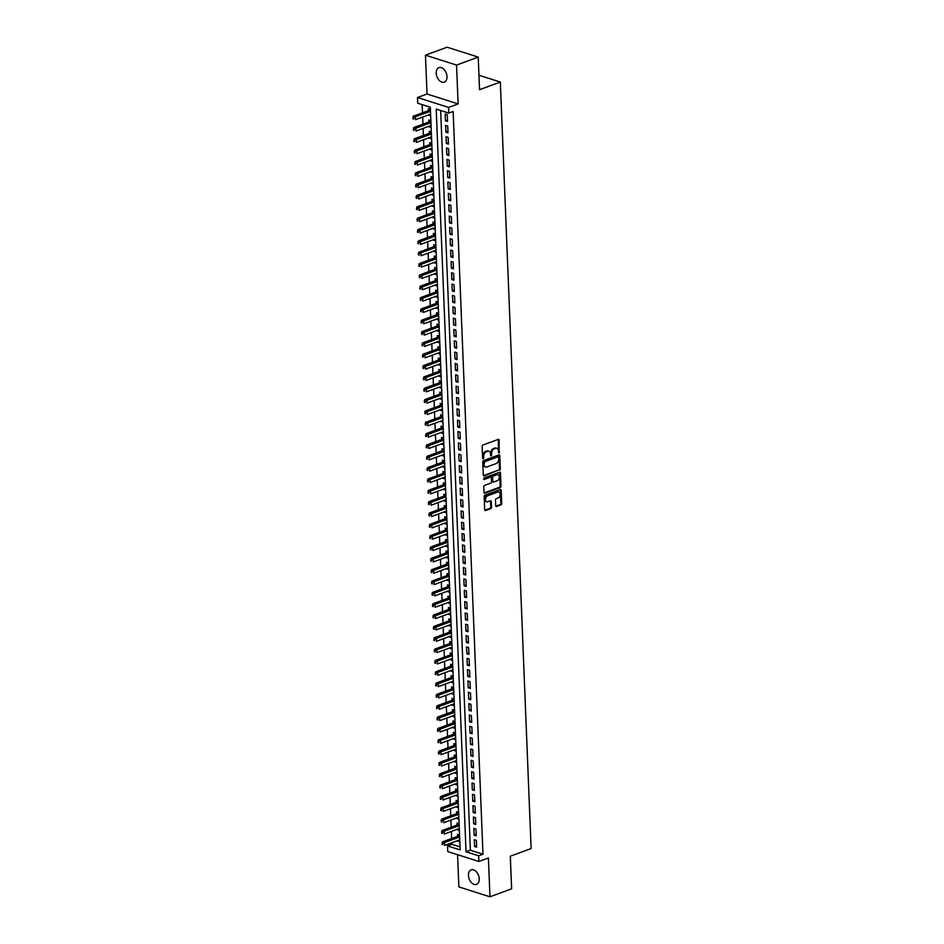 <?xml version="1.0" encoding="UTF-8"?>
<svg xmlns="http://www.w3.org/2000/svg" width="944" height="944" viewBox="0 0 944 944"><rect width="100%" height="100%" fill="white"/><g stroke="black" fill="none" stroke-linecap="round" stroke-linejoin="round"><path stroke-width="1.42" d="M499.069 453.026L499.164 440.199A1.18 0.814 107.7 0 0 498.267 439.397L482.95 445.037A1.18 0.814 107.7 0 0 482.148 446.465L482.62 458.288L483.245 458.855L483.753 456.318A3.8 2.596 107.7 0 1 486.337 451.763L487.611 451.291A3.8 2.596 107.7 0 1 488.898 451.232A3.8 2.596 107.7 0 1 490.479 453.852L491.163 455.94L491.659 453.403A3.8 2.596 107.7 0 1 494.243 448.848L495.517 448.376A3.8 2.596 107.7 0 1 496.815 448.317A3.8 2.596 107.7 0 1 498.385 450.937L499.069 453.026M498.456 452.613L498.326 439.928A1.18 0.814 107.7 0 0 498.184 439.432M482.644 458.43L482.915 456.058L483.753 456.318M490.55 455.527L490.821 453.144L491.659 453.403M479.198 878.817A7.729 4.98 -110.2 0 0 471.15 869.849A7.729 4.98 -110.2 0 0 468.448 875.395A7.729 4.98 -110.2 0 0 476.496 884.363A7.729 4.98 -110.2 0 0 479.198 878.817M446.984 76.582A7.729 4.98 -110.2 0 0 438.925 67.614A7.729 4.98 -110.2 0 0 436.222 73.16A7.729 4.98 -110.2 0 0 444.27 82.128A7.729 4.98 -110.2 0 0 446.984 76.582M495.706 505.677A1.18 0.814 107.7 0 0 496.603 506.48L500.898 504.898A1.18 0.814 107.7 0 0 501.701 503.471L501.17 490.337A1.18 0.814 107.7 0 0 500.285 489.535L484.968 495.175A1.18 0.814 107.7 0 0 484.166 496.603L484.685 509.736A1.18 0.814 107.7 0 0 485.582 510.539L490.774 508.627A1.18 0.814 107.7 0 0 491.576 507.199L491.352 501.583A1.18 0.814 107.7 0 0 490.455 500.78L487.883 501.724A3.174 2.171 107.7 0 1 486.809 501.771A3.174 2.171 107.7 0 1 485.535 498.845A3.174 2.171 107.7 0 1 487.647 495.777L497.724 492.06A3.174 2.171 107.7 0 1 498.81 492.013A3.174 2.171 107.7 0 1 500.084 494.951A3.174 2.171 107.7 0 1 497.96 498.019L496.284 498.633A1.18 0.814 107.7 0 0 495.482 500.06L495.706 505.677M478.643 855.807L478.868 861.471L447.775 851.571L447.55 845.907L460.153 849.919L430.322 107.215L417.72 103.203L417.484 97.527L448.589 107.427L448.813 113.103L436.211 109.091L466.041 851.795L478.643 855.807L482.974 854.214L453.144 111.51L448.813 113.103M478.219 57.1L456.554 65.089L425.461 55.177L447.126 47.2L478.219 57.1L479.528 89.704L500.332 82.045L531.118 848.562L510.315 856.22L511.624 888.823L489.96 896.8L488.402 857.966L478.868 861.471M425.461 55.177L427.018 94.011L458.111 103.923L456.554 65.089M458.111 103.923L448.589 107.427M499.506 470.289A1.18 0.814 107.7 0 0 500.308 468.861L499.789 455.728A1.18 0.814 107.7 0 0 498.892 454.925L483.576 460.566A1.18 0.814 107.7 0 0 482.773 461.994L483.304 475.127A1.18 0.814 107.7 0 0 484.201 475.929L498.668 470.018A1.18 0.814 107.7 0 0 499.47 468.59L498.939 455.456A1.18 0.814 107.7 0 0 498.81 454.949M500.473 473.038L501.004 486.172A1.18 0.814 107.7 0 1 500.202 487.588L484.886 493.228A1.18 0.814 107.7 0 1 484.001 492.438L483.765 486.809A1.18 0.814 107.7 0 1 484.579 485.381L490.786 483.104A1.18 0.814 107.7 0 0 491.588 481.676L491.446 477.947A1.18 0.814 107.7 0 0 490.55 477.145L484.083 479.528L484.024 477.971L499.588 472.236A1.18 0.814 107.7 0 1 500.473 473.038L499.636 472.767L500.167 485.9L501.004 486.172M457.569 854.698L458.867 886.9L489.96 896.8M457.746 840.585L459.775 840.408M442.04 843.346L442.925 844.75L442.04 843.346L442.5 841.883L458.265 836.065A1.204 0.826 -72.3 0 0 458.583 835.865L459.539 834.992L457.498 834.343L457.569 836.325M457.285 829.245L459.315 829.068M441.58 832.006L442.465 833.41L441.58 832.006L442.04 830.543L457.816 824.726A1.204 0.826 -72.3 0 0 458.135 824.525L459.091 823.652L457.038 823.003L457.12 824.985M456.837 817.905L458.855 817.728M458.642 812.324L456.589 811.663L456.66 813.645M456.377 806.565L458.406 806.388M440.671 809.327L441.556 810.731L440.671 809.327L441.131 807.863L456.896 802.058A1.204 0.826 -72.3 0 0 457.226 801.845L458.182 800.972L456.129 800.323L456.212 802.306M455.928 795.226L457.946 795.049M440.211 797.987L441.096 799.391L440.211 797.987L440.671 796.524L456.448 790.718A1.204 0.826 -72.3 0 0 456.766 790.517L457.722 789.632L455.669 788.983L455.751 790.966M455.468 783.886L457.498 783.709M457.274 778.304L455.22 777.644L455.291 779.626M455.008 772.546L457.038 772.369M439.302 775.307L440.187 776.711L439.302 775.307L439.762 773.844L455.539 768.038A1.204 0.826 -72.3 0 0 455.858 767.838L456.813 766.965L454.76 766.304L454.843 768.286M454.56 761.206L456.589 761.029M438.842 763.967L439.727 765.372L438.842 763.967L439.314 762.504L455.079 756.699A1.204 0.826 -72.3 0 0 455.397 756.498L456.353 755.625L454.312 754.964L454.383 756.946M454.099 749.866L456.129 749.689M438.394 752.628L439.279 754.032L438.394 752.628L438.854 751.164L454.619 745.359A1.204 0.826 -72.3 0 0 454.949 745.158L455.905 744.285L453.852 743.624L453.934 745.618M453.651 738.527L455.669 738.35M455.456 732.945L453.391 732.284L453.474 734.279M453.191 727.187L455.22 727.01M437.485 729.96L438.37 731.352L437.485 729.96L437.945 728.485L453.71 722.679A1.204 0.826 -72.3 0 0 454.029 722.479L454.984 721.605L452.943 720.945L453.026 722.939M452.731 715.847L454.76 715.682M437.025 718.62L437.91 720.012L437.025 718.62L437.485 717.145L453.262 711.339A1.204 0.826 -72.3 0 0 453.58 711.139L454.536 710.266L452.483 709.617L452.565 711.599M452.282 704.519L454.312 704.342M436.565 707.28L437.45 708.684L436.565 707.28L437.037 705.805L452.801 700A1.204 0.826 -72.3 0 0 453.12 699.799L454.076 698.926L452.034 698.277L452.105 700.259M451.822 693.179L453.852 693.002M436.116 695.94L437.001 697.345L436.116 695.94L436.576 694.477L452.341 688.66A1.204 0.826 -72.3 0 0 452.672 688.459L453.627 687.586L451.574 686.937L451.657 688.919M451.374 681.839L453.391 681.662M435.656 684.601L436.541 686.005L435.656 684.601L436.116 683.137L451.893 677.32A1.204 0.826 -72.3 0 0 452.211 677.119L453.167 676.246L451.114 675.597L451.197 677.58M450.913 670.5L452.943 670.323M435.208 673.261L436.093 674.665L435.208 673.261L435.668 671.798L451.433 665.98A1.204 0.826 -72.3 0 0 451.751 665.78L452.719 664.906L450.666 664.257L450.748 666.24M450.453 659.16L452.483 658.983M452.27 653.567L450.205 652.918L450.288 654.9M450.005 647.82L452.034 647.643M434.287 650.581L435.184 651.985L434.287 650.581L434.759 649.118L450.524 643.301A1.204 0.826 -72.3 0 0 450.843 643.1L451.798 642.227L449.757 641.578L449.828 643.56M449.545 636.48L451.574 636.303M433.839 639.241L434.724 640.646L433.839 639.241L434.299 637.778L450.064 631.973A1.204 0.826 -72.3 0 0 450.394 631.772L451.35 630.887L449.297 630.238L449.379 632.22M449.096 625.14L451.114 624.963M433.379 627.902L434.264 629.306L433.379 627.902L433.839 626.438L449.615 620.633A1.204 0.826 -72.3 0 0 449.934 620.432L450.89 619.547L448.837 618.898L448.919 620.881M448.636 613.801L450.666 613.624M432.93 616.562L433.815 617.966L432.93 616.562L433.39 615.099L449.155 609.293A1.204 0.826 -72.3 0 0 449.474 609.092L450.441 608.219L448.388 607.558L448.471 609.541M448.176 602.461L450.205 602.284M432.47 605.222L433.355 606.626L432.47 605.222L432.93 603.759L448.707 597.953A1.204 0.826 -72.3 0 0 449.025 597.753L449.981 596.879L447.928 596.219L448.011 598.201M447.727 591.121L449.757 590.944M432.01 593.882L432.907 595.286L432.01 593.882L432.482 592.419L448.247 586.613A1.204 0.826 -72.3 0 0 448.565 586.413L449.521 585.54L447.48 584.879L447.55 586.861M447.267 579.781L449.297 579.604M449.084 574.2L447.019 573.539L447.102 575.533M446.819 568.441L448.837 568.264M431.101 571.214L431.986 572.607L431.101 571.214L431.561 569.739L447.338 563.934A1.204 0.826 -72.3 0 0 447.657 563.733L448.612 562.86L446.559 562.199L446.642 564.193M446.359 557.102L448.388 556.936M430.653 559.875L431.538 561.267L430.653 559.875L431.113 558.4L446.878 552.594A1.204 0.826 -72.3 0 0 447.196 552.393L448.164 551.52L446.111 550.871L446.193 552.854M445.898 545.762L447.928 545.597M430.193 548.535L431.078 549.927L430.193 548.535L430.653 547.06L446.429 541.254A1.204 0.826 -72.3 0 0 446.748 541.054L447.704 540.18L445.651 539.531L445.733 541.514M445.45 534.434L447.48 534.257M447.255 528.841L445.202 528.192L445.273 530.174M444.99 523.094L447.019 522.917M429.284 525.855L430.169 527.259L429.284 525.855L429.744 524.392L445.521 518.575A1.204 0.826 -72.3 0 0 445.839 518.374L446.795 517.501L444.742 516.852L444.825 518.834M444.541 511.754L446.559 511.577M428.824 514.515L429.709 515.92L428.824 514.515L429.284 513.052L445.061 507.235A1.204 0.826 -72.3 0 0 445.379 507.034L446.335 506.161L444.282 505.512L444.364 507.494M444.081 500.414L446.111 500.237M428.375 503.176L429.26 504.58L428.375 503.176L428.836 501.712L444.6 495.895A1.204 0.826 -72.3 0 0 444.919 495.694L445.887 494.821L443.833 494.172L443.916 496.155M443.621 489.075L445.651 488.898M427.915 491.836L428.8 493.24L427.915 491.836L428.375 490.373L444.152 484.555A1.204 0.826 -72.3 0 0 444.471 484.355L445.426 483.481L443.373 482.832L443.456 484.815M443.173 477.735L445.202 477.558M444.978 472.153L442.925 471.493L442.996 473.475M442.712 466.395L444.742 466.218M427.007 469.156L427.892 470.56L427.007 469.156L427.467 467.693L443.243 461.887A1.204 0.826 -72.3 0 0 443.562 461.687L444.518 460.802L442.465 460.153L442.547 462.135M442.264 455.055L444.282 454.878M444.069 449.474L442.004 448.813L442.087 450.795M441.804 443.715L443.833 443.538M426.098 446.477L426.983 447.881L426.098 446.477L426.558 445.013L442.323 439.208A1.204 0.826 -72.3 0 0 442.653 439.007L443.609 438.134L441.556 437.473L441.639 439.456M441.355 432.376L443.373 432.199M425.638 435.137L426.523 436.541L425.638 435.137L426.098 433.674L441.875 427.868A1.204 0.826 -72.3 0 0 442.193 427.667L443.149 426.794L441.096 426.133L441.178 428.116M440.895 421.036L442.925 420.859M425.189 423.797L426.074 425.201L425.189 423.797L425.65 422.334L441.414 416.528A1.204 0.826 -72.3 0 0 441.733 416.328L442.689 415.454L440.647 414.794L440.718 416.776M440.435 409.696L442.465 409.519M424.729 412.469L425.614 413.861L424.729 412.469L425.189 410.994L440.966 405.188A1.204 0.826 -72.3 0 0 441.285 404.988L442.24 404.115L440.187 403.454L440.27 405.448M439.987 398.356L442.004 398.179M424.269 401.129L425.154 402.522L424.269 401.129L424.729 399.654L440.506 393.849A1.204 0.826 -72.3 0 0 440.824 393.648L441.78 392.775L439.727 392.114L439.81 394.108M439.526 387.016L441.556 386.851M423.821 389.789L424.706 391.182L423.821 389.789L424.281 388.314L440.046 382.509A1.204 0.826 -72.3 0 0 440.376 382.308L441.332 381.435L439.279 380.786L439.361 382.768M439.078 375.688L441.096 375.511M440.883 370.095L438.818 369.446L438.901 371.429M438.618 364.349L440.647 364.172M422.912 367.11L423.797 368.514L422.912 367.11L423.372 365.647L439.137 359.829A1.204 0.826 -72.3 0 0 439.456 359.629L440.411 358.755L438.37 358.106L438.441 360.089M438.158 353.009L440.187 352.832M422.452 355.77L423.337 357.174L422.452 355.77L422.912 354.307L438.689 348.489A1.204 0.826 -72.3 0 0 439.007 348.289L439.963 347.416L437.91 346.767L437.992 348.749M437.709 341.669L439.727 341.492M421.992 344.43L422.877 345.834L421.992 344.43L422.464 342.967L438.228 337.15A1.204 0.826 -72.3 0 0 438.547 336.949L439.503 336.076L437.461 335.427L437.532 337.409M437.249 330.329L439.279 330.152M421.543 333.09L422.428 334.495L421.543 333.09L422.003 331.627L437.768 325.81A1.204 0.826 -72.3 0 0 438.099 325.609L439.054 324.736L437.001 324.087L437.084 326.069M436.801 318.989L438.818 318.812M421.083 321.751L421.968 323.155L421.083 321.751L421.543 320.287L437.32 314.47A1.204 0.826 -72.3 0 0 437.638 314.269L438.594 313.396L436.541 312.747L436.624 314.73M436.34 307.65L438.37 307.473M420.635 310.411L421.52 311.815L420.635 310.411L421.095 308.948L436.86 303.142A1.204 0.826 -72.3 0 0 437.178 302.93L438.134 302.056L436.093 301.407L436.163 303.39M435.88 296.31L437.91 296.133M437.697 290.728L435.632 290.068L435.715 292.05M435.432 284.97L437.461 284.793M419.714 287.731L420.599 289.135L419.714 287.731L420.186 286.268L435.951 280.462A1.204 0.826 -72.3 0 0 436.27 280.262L437.225 279.377L435.184 278.728L435.255 280.71M434.972 273.63L437.001 273.453M419.266 276.391L420.151 277.796L419.266 276.391L419.726 274.928L435.491 269.123A1.204 0.826 -72.3 0 0 435.821 268.922L436.777 268.049L434.724 267.388L434.806 269.37M434.523 262.29L436.541 262.113M418.806 265.052L419.691 266.456L418.806 265.052L419.266 263.588L435.042 257.783A1.204 0.826 -72.3 0 0 435.361 257.582L436.317 256.709L434.264 256.048L434.346 258.031M434.063 250.951L436.093 250.774M435.868 245.369L433.815 244.708L433.898 246.703M433.603 239.611L435.632 239.434M417.897 242.384L418.782 243.776L417.897 242.384L418.357 240.909L434.134 235.103A1.204 0.826 -72.3 0 0 434.452 234.903L435.408 234.029L433.355 233.369L433.438 235.363M433.154 228.271L435.184 228.094M417.437 231.044L418.334 232.436L417.437 231.044L417.909 229.569L433.674 223.763A1.204 0.826 -72.3 0 0 433.992 223.563L434.948 222.69L432.907 222.029L432.977 224.023M432.694 216.931L434.724 216.766M434.511 211.35L432.446 210.701L432.529 212.683M432.246 205.603L434.264 205.426M416.528 208.364L417.413 209.769L416.528 208.364L416.988 206.889L432.765 201.084A1.204 0.826 -72.3 0 0 433.084 200.883L434.039 200.01L431.986 199.361L432.069 201.343M431.786 194.263L433.815 194.086M416.08 197.025L416.965 198.429L416.08 197.025L416.54 195.561L432.305 189.744A1.204 0.826 -72.3 0 0 432.623 189.543L433.591 188.67L431.538 188.021L431.62 190.004M431.325 182.924L433.355 182.747M415.62 185.685L416.505 187.089L415.62 185.685L416.08 184.222L431.856 178.404A1.204 0.826 -72.3 0 0 432.175 178.204L433.131 177.33L431.078 176.681L431.16 178.664M430.877 171.584L432.907 171.407M432.682 165.991L430.629 165.342L430.7 167.324M430.417 160.244L432.446 160.067M414.711 163.005L415.596 164.409L414.711 163.005L415.171 161.542L430.936 155.725A1.204 0.826 -72.3 0 0 431.266 155.524L432.222 154.651L430.169 154.002L430.252 155.984M429.968 148.904L431.986 148.727M414.251 151.665L415.136 153.07L414.251 151.665L414.711 150.202L430.488 144.385A1.204 0.826 -72.3 0 0 430.806 144.184L431.762 143.311L429.709 142.662L429.791 144.644M429.508 137.564L431.538 137.387M413.802 140.326L414.687 141.73L413.802 140.326L414.263 138.862L430.027 133.057A1.204 0.826 -72.3 0 0 430.346 132.844L431.314 131.971L429.26 131.322L429.343 133.305M429.048 126.225L431.078 126.048M413.342 128.986L414.227 130.39L413.342 128.986L413.802 127.523L429.579 121.717A1.204 0.826 -72.3 0 0 429.898 121.516L430.853 120.631L428.8 119.982L428.883 121.965M447.527 121.469L447.255 114.672L445.155 114L445.426 120.797L447.527 121.469M447.987 132.809L447.716 126L445.615 125.34L445.887 132.136L447.987 132.809M448.447 144.149L448.164 137.34L446.064 136.679L446.335 143.476L448.447 144.149M448.896 155.489L448.624 148.68L446.524 148.019L446.795 154.816L448.896 155.489M449.356 166.828L449.084 160.02L446.972 159.359L447.255 166.156L449.356 166.828M449.804 178.168L449.533 171.36L447.432 170.687L447.704 177.496L449.804 178.168M450.264 189.508L449.993 182.699L447.893 182.027L448.164 188.835L450.264 189.508M450.713 200.848L450.441 194.039L448.341 193.367L448.612 200.175L450.713 200.848M451.173 212.188L450.902 205.379L448.801 204.706L449.073 211.515L451.173 212.188M451.633 223.516L451.362 216.719L449.25 216.046L449.533 222.855L451.633 223.516M452.082 234.855L451.81 228.059L449.71 227.386L449.981 234.195L452.082 234.855M452.542 246.195L452.27 239.398L450.17 238.726L450.441 245.534L452.542 246.195M452.99 257.535L452.719 250.738L450.618 250.066L450.89 256.874L452.99 257.535M453.45 268.875L453.179 262.078L451.079 261.405L451.35 268.214L453.45 268.875M453.911 280.215L453.627 273.418L451.527 272.745L451.81 279.542L453.911 280.215M454.359 291.554L454.088 284.758L451.987 284.085L452.259 290.882L454.359 291.554M454.819 302.894L454.548 296.086L452.447 295.425L452.719 302.222L454.819 302.894M455.268 314.234L454.996 307.425L452.896 306.765L453.167 313.561L455.268 314.234M455.728 325.574L455.456 318.765L453.356 318.104L453.627 324.901L455.728 325.574M456.188 336.914L455.905 330.105L453.804 329.444L454.088 336.241L456.188 336.914M456.636 348.253L456.365 341.445L454.265 340.772L454.536 347.581L456.636 348.253M457.097 359.593L456.825 352.785L454.725 352.112L454.996 358.921L457.097 359.593M457.545 370.933L457.274 364.124L455.173 363.452L455.445 370.26L457.545 370.933M458.005 382.273L457.734 375.464L455.633 374.792L455.905 381.6L458.005 382.273M458.465 393.601L458.182 386.804L456.082 386.131L456.365 392.94L458.465 393.601M458.914 404.941L458.642 398.144L456.542 397.471L456.813 404.28L458.914 404.941M459.374 416.28L459.103 409.484L457.002 408.811L457.274 415.62L459.374 416.28M459.822 427.62L459.551 420.823L457.451 420.151L457.722 426.959L459.822 427.62M460.283 438.96L460.011 432.163L457.911 431.491L458.182 438.287L460.283 438.96M460.743 450.3L460.46 443.503L458.359 442.83L458.642 449.627L460.743 450.3M461.191 461.64L460.92 454.843L458.819 454.17L459.091 460.967L461.191 461.64M461.651 472.979L461.38 466.171L459.28 465.51L459.551 472.307L461.651 472.979M462.1 484.319L461.828 477.511L459.728 476.85L459.999 483.647L462.1 484.319M462.56 495.659L462.289 488.85L460.188 488.19L460.46 494.986L462.56 495.659M463.02 506.999L462.737 500.19L460.637 499.529L460.908 506.326L463.02 506.999M463.469 518.339L463.197 511.53L461.097 510.857L461.368 517.666L463.469 518.339M463.929 529.678L463.657 522.87L461.557 522.197L461.828 529.006L463.929 529.678M464.377 541.018L464.106 534.21L462.005 533.537L462.277 540.346L464.377 541.018M464.837 552.358L464.566 545.549L462.466 544.877L462.737 551.685L464.837 552.358M465.298 563.686L465.014 556.889L462.914 556.217L463.185 563.025L465.298 563.686M465.746 575.026L465.475 568.229L463.374 567.556L463.646 574.365L465.746 575.026M466.206 586.366L465.935 579.569L463.823 578.896L464.106 585.705L466.206 586.366M466.655 597.705L466.383 590.909L464.283 590.236L464.554 597.045L466.655 597.705M467.115 609.045L466.843 602.248L464.743 601.576L465.014 608.373L467.115 609.045M467.563 620.385L467.292 613.588L465.191 612.916L465.463 619.712L467.563 620.385M468.023 631.725L467.752 624.916L465.652 624.255L465.923 631.052L468.023 631.725M468.484 643.065L468.212 636.256L466.1 635.595L466.383 642.392L468.484 643.065M468.932 654.404L468.661 647.596L466.56 646.935L466.832 653.732L468.932 654.404M469.392 665.744L469.121 658.936L467.02 658.275L467.292 665.072L469.392 665.744M469.841 677.084L469.569 670.275L467.469 669.615L467.74 676.411L469.841 677.084M470.301 688.424L470.029 681.615L467.929 680.943L468.2 687.751L470.301 688.424M470.761 699.764L470.49 692.955L468.377 692.282L468.661 699.091L470.761 699.764M471.209 711.103L470.938 704.295L468.838 703.622L469.109 710.431L471.209 711.103M471.67 722.443L471.398 715.635L469.298 714.962L469.569 721.771L471.67 722.443M472.118 733.771L471.847 726.974L469.746 726.302L470.018 733.11L472.118 733.771M472.578 745.111L472.307 738.314L470.206 737.642L470.478 744.45L472.578 745.111M473.038 756.451L472.755 749.654L470.655 748.981L470.938 755.79L473.038 756.451M473.487 767.791L473.215 760.994L471.115 760.321L471.386 767.13L473.487 767.791M473.947 779.13L473.676 772.334L471.575 771.661L471.847 778.458L473.947 779.13M474.395 790.47L474.124 783.673L472.024 783.001L472.295 789.798L474.395 790.47M474.856 801.81L474.584 795.001L472.484 794.341L472.755 801.137L474.856 801.81M475.316 813.15L475.033 806.341L472.932 805.68L473.215 812.477L475.316 813.15M475.764 824.49L475.493 817.681L473.392 817.02L473.664 823.817L475.764 824.49M476.224 835.829L475.953 829.021L473.853 828.36L474.124 835.157L476.224 835.829M440.659 110.507L470.372 850.19L482.974 854.214M474.301 839.7L474.572 846.497L476.673 847.169L476.401 840.361L474.301 839.7M422.169 104.619L422.499 112.808M422.676 117.068L422.959 124.148M423.124 128.408L423.408 135.488M423.585 139.747L423.868 146.827M424.033 151.087L424.316 158.167M424.493 162.427L424.776 169.507M424.953 173.767L425.237 180.847M425.402 185.107L425.685 192.187M425.862 196.446L426.145 203.526M426.31 207.786L426.594 214.866M426.771 219.126L427.054 226.206M427.219 230.454L427.514 237.546M427.679 241.794L427.962 248.886M428.139 253.134L428.423 260.214M428.588 264.473L428.871 271.553M429.048 275.813L429.331 282.893M429.496 287.153L429.791 294.233M429.957 298.493L430.24 305.573M430.417 309.833L430.7 316.913M430.865 321.172L431.148 328.252M431.325 332.512L431.609 339.592M431.774 343.852L432.069 350.932M432.234 355.192L432.517 362.272M432.694 366.532L432.977 373.612M433.143 377.871L433.426 384.951M433.603 389.199L433.886 396.291M434.051 400.539L434.346 407.631M434.511 411.879L434.795 418.971M434.972 423.219L435.255 430.299M435.42 434.559L435.703 441.639M435.88 445.898L436.163 452.978M436.329 457.238L436.612 464.318M436.789 468.578L437.072 475.658M437.249 479.918L437.532 486.998M437.697 491.258L437.981 498.338M438.158 502.597L438.441 509.677M438.606 513.937L438.889 521.017M439.066 525.277L439.349 532.357M439.526 536.617L439.81 543.697M439.975 547.957L440.258 555.037M440.435 559.285L440.718 566.376M440.883 570.624L441.167 577.716M441.344 581.964L441.627 589.056M441.804 593.304L442.087 600.384M442.252 604.644L442.535 611.724M442.712 615.984L442.996 623.064M443.161 627.323L443.444 634.403M443.621 638.663L443.904 645.743M444.069 650.003L444.364 657.083M444.53 661.343L444.813 668.423M444.99 672.683L445.273 679.763M445.438 684.022L445.721 691.102M445.898 695.362L446.182 702.442M446.347 706.702L446.642 713.782M446.807 718.042L447.09 725.122M447.267 729.37L447.55 736.462M447.716 740.71L447.999 747.801M448.176 752.049L448.459 759.141M448.624 763.389L448.919 770.469M449.084 774.729L449.368 781.809M449.545 786.069L449.828 793.149M449.993 797.409L450.276 804.489M450.453 808.748L450.736 815.828M450.902 820.088L451.197 827.168M451.362 831.428L451.645 838.508M451.822 842.768L451.881 844.302L460.035 846.898M430.405 109.303L428.352 108.643L428.423 110.625M428.6 114.885L430.676 116.1M429.072 126.791L431.137 127.44M429.532 138.131L431.597 138.78M429.992 149.471L432.045 150.12M430.44 160.799L432.505 161.459M430.901 172.138L432.954 172.799M431.349 183.478L433.414 184.139M431.809 194.818L433.862 195.479M432.269 206.158L434.323 206.819M432.718 217.498L434.783 218.158M433.178 228.837L435.231 229.498M433.626 240.177L435.691 240.838M434.087 251.517L436.14 252.166M434.547 262.857L436.6 263.506M434.995 274.197L437.06 274.846M435.455 285.536L437.509 286.185M435.904 296.876L437.969 297.525M436.364 308.216L438.417 308.865M436.812 319.544L438.877 320.205M437.273 330.884L439.338 331.545M437.733 342.224L439.786 342.884M438.181 353.563L440.246 354.224M438.641 364.903L440.695 365.564M439.09 376.243L441.155 376.904M439.55 387.583L441.615 388.244M440.01 398.923L442.063 399.583M440.459 410.262L442.524 410.923M440.919 421.602L442.972 422.251M441.367 432.942L443.432 433.591M441.827 444.282L443.892 444.931M442.288 455.622L444.341 456.271M442.736 466.961L444.801 467.61M443.196 478.301L445.249 478.95M443.645 489.629L445.71 490.29M444.105 500.969L446.17 501.63M444.565 512.309L446.618 512.97M445.013 523.649L447.078 524.309M445.474 534.988L447.527 535.649M445.922 546.328L447.987 546.989M446.382 557.668L448.447 558.329M446.842 569.008L448.896 569.669M447.291 580.348L449.356 581.008M447.751 591.687L449.804 592.336M448.199 603.027L450.264 603.676M448.66 614.367L450.725 615.016M449.12 625.707L451.173 626.356M449.568 637.047L451.633 637.696M450.028 648.386L452.082 649.035M450.477 659.714L452.542 660.375M450.937 671.054L452.99 671.715M451.397 682.394L453.45 683.055M451.846 693.734L453.911 694.395M452.306 705.074L454.359 705.734M452.754 716.413L454.819 717.074M453.214 727.753L455.268 728.414M453.675 739.093L455.728 739.754M454.123 750.433L456.188 751.094M454.583 761.773L456.636 762.422M455.032 773.112L457.097 773.761M455.492 784.452L457.545 785.101M455.94 795.792L458.005 796.441M456.4 807.132L458.465 807.781M456.861 818.472L458.914 819.121M457.309 829.8L459.374 830.46M457.769 841.139L459.822 841.8M500.332 82.045L478.95 75.237M451.881 844.302L447.55 845.907M427.018 94.011L417.484 97.527M470.372 850.19L466.041 851.795M428.623 115.451L430.629 114.708M445.426 120.797L447.468 120.053M445.887 132.136L447.928 131.393M446.335 143.476L448.388 142.721M446.795 154.816L448.837 154.061M447.255 166.156L449.297 165.401M447.704 177.496L449.745 176.74M448.164 188.835L450.205 188.08M448.612 200.175L450.666 199.42M449.073 211.515L451.114 210.76M449.533 222.855L451.574 222.1M449.981 234.195L452.023 233.439M450.441 245.534L452.483 244.779M450.89 256.874L452.943 256.119M451.35 268.214L453.391 267.459M451.81 279.542L453.852 278.799M452.259 290.882L454.3 290.138M452.719 302.222L454.76 301.478M453.167 313.561L455.22 312.806M453.627 324.901L455.669 324.146M454.088 336.241L456.129 335.486M454.536 347.581L456.577 346.826M454.996 358.921L457.038 358.165M455.445 370.26L457.498 369.505M455.905 381.6L457.946 380.845M456.365 392.94L458.406 392.185M456.813 404.28L458.855 403.525M457.274 415.62L459.315 414.864M457.722 426.959L459.775 426.204M458.182 438.287L460.224 437.544M458.642 449.627L460.684 448.884M459.091 460.967L461.132 460.224M459.551 472.307L461.592 471.552M459.999 483.647L462.053 482.891M460.46 494.986L462.501 494.231M460.908 506.326L462.961 505.571M461.368 517.666L463.41 516.911M461.828 529.006L463.87 528.251M462.277 540.346L464.318 539.59M462.737 551.685L464.778 550.93M463.185 563.025L465.239 562.27M463.646 574.365L465.687 573.61M464.106 585.705L466.147 584.95M464.554 597.045L466.596 596.289M465.014 608.373L467.056 607.629M465.463 619.712L467.516 618.969M465.923 631.052L467.964 630.309M466.383 642.392L468.425 641.637M466.832 653.732L468.873 652.977M467.292 665.072L469.333 664.316M467.74 676.411L469.793 675.656M468.2 687.751L470.242 686.996M468.661 699.091L470.702 698.336M469.109 710.431L471.15 709.676M469.569 721.771L471.611 721.015M470.018 733.11L472.071 732.355M470.478 744.45L472.519 743.695M470.938 755.79L472.979 755.035M471.386 767.13L473.428 766.375M471.847 778.458L473.888 777.714M472.295 789.798L474.348 789.054M472.755 801.137L474.797 800.394M473.215 812.477L475.257 811.722M473.664 823.817L475.705 823.062M474.124 835.157L476.165 834.402M474.572 846.497L476.626 845.741M496.815 448.317L495.978 448.058A3.8 2.596 107.7 0 0 494.68 448.105L495.517 448.376M490.821 453.144A3.8 2.596 107.7 0 1 493.405 448.577L494.68 448.105M488.898 451.232L488.06 450.972A3.8 2.596 107.7 0 0 486.774 451.02L487.611 451.291M482.915 456.058A3.8 2.596 107.7 0 1 485.487 451.492L486.774 451.02M483.434 475.634L498.668 470.018M498.644 457.392L498.019 456.825L484.579 461.781L484.083 464.389A3.8 2.596 107.7 0 0 485.653 467.009A3.8 2.596 107.7 0 0 486.939 466.95L496.131 463.563A3.8 2.596 107.7 0 0 498.703 459.008L498.644 457.392M485.653 467.009L484.803 466.737A3.8 2.596 107.7 0 1 483.234 464.129L483.741 461.51L497.181 456.566M484.13 492.933L499.364 487.328A1.18 0.814 107.7 0 0 500.167 485.9M490.432 477.109A1.18 0.814 107.7 0 0 489.7 476.873L483.481 479.163M497.228 480.72A3.174 2.171 107.7 0 0 499.341 477.652A3.174 2.171 107.7 0 0 498.066 474.726A3.174 2.171 107.7 0 0 496.992 474.773L493.441 476.083A1.18 0.814 107.7 0 0 492.626 477.511L492.78 481.228A1.18 0.814 107.7 0 0 493.677 482.03L497.228 480.72M498.066 474.726L497.228 474.454A3.174 2.171 107.7 0 0 496.143 474.502L496.992 474.773M493.275 482.054L492.438 481.782A1.18 0.814 107.7 0 1 491.942 480.968L491.789 477.239A1.18 0.814 107.7 0 1 492.603 475.811L496.143 474.502M498.81 492.013L497.972 491.753A3.174 2.171 107.7 0 0 496.886 491.789L497.724 492.06M486.809 501.771L485.959 501.512A3.174 2.171 107.7 0 1 484.685 498.574A3.174 2.171 107.7 0 1 486.809 495.506L496.886 491.789M484.827 510.244L489.936 508.356A1.18 0.814 107.7 0 0 490.738 506.94L490.514 501.311A1.18 0.814 107.7 0 0 490.384 500.804M495.836 506.185L500.06 504.627A1.18 0.814 107.7 0 0 500.863 503.211L500.332 490.078A1.18 0.814 107.7 0 0 500.202 489.57M430.393 109.292L429.437 110.177A1.204 0.826 -72.3 0 1 429.119 110.377L413.354 116.183L415.454 116.855L415.561 119.687L430.606 114.153M430.488 111.309L412.882 117.646L413.779 119.05L413.732 117.917M413.779 119.05L412.929 118.779M412.882 117.646L413.354 116.183M430.948 122.649L415.903 128.195L416.021 131.027L431.054 125.481M413.802 127.523L415.903 128.195L414.18 129.257M414.227 130.39L413.389 130.119M431.396 133.989L416.363 139.535L416.481 142.367L431.514 136.821M414.263 138.862L416.363 139.535L414.64 140.597M414.687 141.73L413.85 141.458M431.856 145.329L416.811 150.875L416.929 153.707L431.963 148.161M414.711 150.202L416.811 150.875L415.089 151.937M415.136 153.07L414.298 152.798M432.305 156.669L417.272 162.203L417.39 165.047L432.423 159.501M415.171 161.542L417.272 162.203L415.549 163.277M415.596 164.409L414.758 164.138M432.671 165.991L431.715 166.864A1.204 0.826 -72.3 0 1 431.396 167.064L415.631 172.882L417.732 173.543L417.838 176.386L432.883 170.84M432.765 168.008L415.159 174.345L416.056 175.749L416.009 174.616M416.056 175.749L415.207 175.478M415.159 174.345L415.631 172.882M433.225 179.348L418.18 184.882L418.298 187.726L433.331 182.18M416.08 184.222L418.18 184.882L416.457 185.956M416.505 187.089L415.667 186.818M433.674 190.688L418.64 196.222L418.747 199.054L433.792 193.52M416.54 195.561L418.64 196.222L416.918 197.284M416.965 198.429L416.115 198.157M434.134 202.028L419.089 207.562L419.207 210.394L434.24 204.86M416.988 206.889L419.089 207.562L417.366 208.624M417.413 209.769L416.575 209.497M434.5 211.35L433.544 212.223A1.204 0.826 -72.3 0 1 433.213 212.424L417.449 218.229L419.549 218.902L419.667 221.734L434.7 216.2M434.582 213.368L416.988 219.704L417.873 221.097L417.826 219.964M417.873 221.097L417.036 220.837M416.988 219.704L417.449 218.229M435.042 224.707L420.009 230.242L420.115 233.074L435.16 227.539M417.909 229.569L420.009 230.242L418.286 231.304M418.334 232.436L417.484 232.177M435.503 236.047L420.458 241.581L420.576 244.413L435.609 238.879M418.357 240.909L420.458 241.581L418.735 242.643M418.782 243.776L417.944 243.517M435.857 245.369L434.901 246.242A1.204 0.826 -72.3 0 1 434.582 246.443L418.817 252.249L420.918 252.921L421.024 255.753L436.069 250.219M435.951 247.375L418.357 253.712L419.242 255.116L419.195 253.983M419.242 255.116L418.393 254.856M418.357 253.712L418.817 252.249M436.411 258.715L421.366 264.261L421.484 267.093L436.517 261.559M419.266 263.588L421.366 264.261L419.643 265.323M419.691 266.456L418.853 266.184M436.86 270.055L421.826 275.601L421.944 278.433L436.978 272.899M419.726 274.928L421.826 275.601L420.104 276.663M420.151 277.796L419.313 277.524M437.32 281.395L422.287 286.941L422.393 289.773L437.438 284.227M420.186 286.268L422.287 286.941L420.564 288.003M420.599 289.135L419.761 288.864M437.686 290.717L436.73 291.602A1.204 0.826 -72.3 0 1 436.411 291.802L420.635 297.608L422.735 298.28L422.853 301.112L437.886 295.566M437.78 292.734L420.174 299.071L421.059 300.475L421.012 299.342M421.059 300.475L420.222 300.204M420.174 299.071L420.635 297.608M438.228 304.074L423.195 309.62L423.301 312.452L438.346 306.906M421.095 308.948L423.195 309.62L421.472 310.682M421.52 311.815L420.67 311.544M438.689 315.414L423.644 320.96L423.762 323.792L438.795 318.246M421.543 320.287L423.644 320.96L421.921 322.022M421.968 323.155L421.13 322.883M439.137 326.754L424.104 332.288L424.222 335.132L439.255 329.586M422.003 331.627L424.104 332.288L422.381 333.362M422.428 334.495L421.59 334.223M439.597 338.094L424.564 343.628L424.67 346.472L439.715 340.926M422.464 342.967L424.564 343.628L422.841 344.702M422.877 345.834L422.039 345.563M440.057 349.433L425.012 354.968L425.13 357.811L440.164 352.265M422.912 354.307L425.012 354.968L423.29 356.041M423.337 357.174L422.499 356.903M440.506 360.773L425.473 366.307L425.579 369.139L440.624 363.605M423.372 365.647L425.473 366.307L423.75 367.369M423.797 368.514L422.947 368.243M440.872 370.095L439.916 370.968A1.204 0.826 -72.3 0 1 439.597 371.169L423.821 376.975L425.921 377.647L426.039 380.479L441.072 374.945M440.966 372.113L423.36 378.45L424.245 379.842L424.198 378.709M424.245 379.842L423.408 379.582M423.36 378.45L423.821 376.975M441.414 383.453L426.381 388.987L426.499 391.819L441.532 386.285M424.281 388.314L426.381 388.987L424.658 390.049M424.706 391.182L423.868 390.922M441.875 394.793L426.841 400.327L426.948 403.159L441.993 397.625M424.729 399.654L426.841 400.327L425.119 401.389M425.154 402.522L424.316 402.262M442.323 406.132L427.29 411.667L427.408 414.499L442.441 408.964M425.189 410.994L427.29 411.667L425.567 412.729M425.614 413.861L424.776 413.602M442.783 417.46L427.75 423.006L427.856 425.838L442.901 420.304M425.65 422.334L427.75 423.006L426.027 424.068M426.074 425.201L425.225 424.942M443.243 428.8L428.198 434.346L428.316 437.178L443.35 431.644M426.098 433.674L428.198 434.346L426.476 435.408M426.523 436.541L425.685 436.27M443.692 440.14L428.659 445.686L428.777 448.518L443.81 442.984M426.558 445.013L428.659 445.686L426.936 446.748M426.983 447.881L426.145 447.609M444.058 449.462L443.102 450.347A1.204 0.826 -72.3 0 1 442.783 450.548L427.007 456.353L429.119 457.026L429.225 459.858L444.27 454.312M444.152 451.48L426.546 457.816L427.431 459.221L427.396 458.088M427.431 459.221L426.594 458.949M426.546 457.816L427.007 456.353M444.6 462.82L429.567 468.366L429.685 471.198L444.718 465.652M427.467 467.693L429.567 468.366L427.844 469.428M427.892 470.56L427.054 470.289M444.966 472.142L444.01 473.015A1.204 0.826 -72.3 0 1 443.692 473.227L427.927 479.033L430.027 479.705L430.134 482.537L445.179 476.991M445.061 474.159L427.467 480.496L428.352 481.9L428.305 480.767M428.352 481.9L427.502 481.629M427.467 480.496L427.927 479.033M445.521 485.499L430.476 491.033L430.594 493.877L445.627 488.331M428.375 490.373L430.476 491.033L428.753 492.107M428.8 493.24L427.962 492.969M445.969 496.839L430.936 502.373L431.054 505.217L446.087 499.671M428.836 501.712L430.936 502.373L429.213 503.447M429.26 504.58L428.423 504.308M446.429 508.179L431.396 513.713L431.502 516.557L446.536 511.011M429.284 513.052L431.396 513.713L429.673 514.787M429.709 515.92L428.871 515.648M446.878 519.519L431.845 525.053L431.963 527.897L446.996 522.351M429.744 524.392L431.845 525.053L430.122 526.127M430.169 527.259L429.331 526.988M447.244 528.841L446.288 529.714A1.204 0.826 -72.3 0 1 445.969 529.914L430.204 535.732L432.305 536.393L432.411 539.225L447.456 533.69M447.338 530.858L429.732 537.195L430.629 538.599L430.582 537.455M430.629 538.599L429.78 538.328M429.732 537.195L430.204 535.732M447.798 542.198L432.753 547.732L432.871 550.564L447.904 545.03M430.653 547.06L432.753 547.732L431.03 548.794M431.078 549.927L430.24 549.668M448.247 553.538L433.213 559.072L433.331 561.904L448.365 556.37M431.113 558.4L433.213 559.072L431.491 560.134M431.538 561.267L430.7 561.007M448.707 564.878L433.662 570.412L433.78 573.244L448.813 567.71M431.561 569.739L433.662 570.412L431.939 571.474M431.986 572.607L431.148 572.347M449.073 574.2L448.117 575.073A1.204 0.826 -72.3 0 1 447.798 575.274L432.022 581.079L434.122 581.752L434.24 584.584L449.273 579.05M449.155 576.218L431.561 582.542L432.446 583.947L432.399 582.814M432.446 583.947L431.609 583.687M431.561 582.542L432.022 581.079M449.615 587.546L434.582 593.092L434.688 595.924L449.733 590.389M432.482 592.419L434.582 593.092L432.859 594.154M432.907 595.286L432.057 595.027M450.076 598.885L435.031 604.431L435.149 607.263L450.182 601.729M432.93 603.759L435.031 604.431L433.308 605.493M433.355 606.626L432.517 606.355M450.524 610.225L435.491 615.771L435.609 618.603L450.642 613.069M433.39 615.099L435.491 615.771L433.768 616.833M433.815 617.966L432.977 617.695M450.984 621.565L435.939 627.111L436.057 629.943L451.09 624.397M433.839 626.438L435.939 627.111L434.216 628.173M434.264 629.306L433.426 629.034M451.433 632.905L436.399 638.451L436.517 641.283L451.551 635.737M434.299 637.778L436.399 638.451L434.677 639.513M434.724 640.646L433.886 640.374M451.893 644.245L436.86 649.791L436.966 652.623L452.011 647.077M434.759 649.118L436.86 649.791L435.137 650.853M435.184 651.985L434.334 651.714M452.259 653.567L451.303 654.44A1.204 0.826 -72.3 0 1 450.984 654.64L435.208 660.458L437.308 661.119L437.426 663.962L452.459 658.416M452.353 655.584L434.747 661.921L435.632 663.325L435.585 662.192M435.632 663.325L434.795 663.054M434.747 661.921L435.208 660.458M452.801 666.924L437.768 672.458L437.874 675.302L452.919 669.756M435.668 671.798L437.768 672.458L436.045 673.532M436.093 674.665L435.243 674.394M453.262 678.264L438.217 683.798L438.335 686.642L453.368 681.096M436.116 683.137L438.217 683.798L436.494 684.872M436.541 686.005L435.703 685.733M453.71 689.604L438.677 695.138L438.795 697.982L453.828 692.436M436.576 694.477L438.677 695.138L436.954 696.212M437.001 697.345L436.163 697.073M454.17 700.944L439.137 706.478L439.243 709.31L454.288 703.776M437.037 705.805L439.137 706.478L437.414 707.54M437.45 708.684L436.612 708.413M454.63 712.283L439.585 717.818L439.703 720.65L454.737 715.115M437.485 717.145L439.585 717.818L437.863 718.88M437.91 720.012L437.072 719.753M455.079 723.623L440.046 729.157L440.152 731.989L455.197 726.455M437.945 728.485L440.046 729.157L438.323 730.219M438.37 731.352L437.52 731.093M455.445 732.945L454.489 733.818A1.204 0.826 -72.3 0 1 454.17 734.019L438.394 739.825L440.494 740.497L440.612 743.329L455.645 737.795M455.539 734.963L437.933 741.3L438.818 742.692L438.771 741.559M438.818 742.692L437.981 742.432M437.933 741.3L438.394 739.825M455.987 746.291L440.954 751.837L441.072 754.669L456.105 749.135M438.854 751.164L440.954 751.837L439.231 752.899M439.279 754.032L438.441 753.772M456.448 757.631L441.414 763.177L441.521 766.009L456.566 760.475M439.314 762.504L441.414 763.177L439.692 764.239M439.727 765.372L438.889 765.112M456.908 768.971L441.863 774.517L441.981 777.349L457.014 771.814M439.762 773.844L441.863 774.517L440.14 775.579M440.187 776.711L439.349 776.44M457.262 778.293L456.306 779.178A1.204 0.826 -72.3 0 1 455.987 779.378L440.223 785.184L442.323 785.856L442.429 788.688L457.474 783.154M457.356 780.31L439.762 786.647L440.647 788.051L440.6 786.918M440.647 788.051L439.798 787.78M439.762 786.647L440.223 785.184M457.816 791.65L442.771 797.196L442.889 800.028L457.923 794.482M440.671 796.524L442.771 797.196L441.049 798.258M441.096 799.391L440.258 799.12M458.265 802.99L443.232 808.536L443.35 811.368L458.383 805.822M441.131 807.863L443.232 808.536L441.509 809.598M441.556 810.731L440.718 810.459M458.631 812.312L457.675 813.185A1.204 0.826 -72.3 0 1 457.356 813.386L441.591 819.203L443.692 819.876L443.798 822.708L458.843 817.162M458.725 814.33L441.119 820.666L442.004 822.071L441.969 820.938M442.004 822.071L441.167 821.799M441.119 820.666L441.591 819.203M459.185 825.67L444.14 831.204L444.258 834.048L459.291 828.502M442.04 830.543L444.14 831.204L442.417 832.278M442.465 833.41L441.627 833.139M459.634 837.009L444.6 842.544L444.707 845.387L459.752 839.841M442.5 841.883L444.6 842.544L442.878 843.617M442.925 844.75L442.075 844.479M498.798 451.751L499.636 452.023M482.974 457.58L483.812 457.852M490.88 454.666L491.73 454.937M493.405 448.577L494.243 448.848M485.487 451.492L486.337 451.763M498.326 439.928L499.164 440.199M483.47 475.693L484.201 475.929M498.939 455.456L499.789 455.728M499.47 468.59L500.308 468.861M483.741 461.51L484.579 461.781M483.175 462.513L484.012 462.772M483.234 464.129L484.083 464.389M499.364 487.328L500.202 487.588M484.166 493.004L484.886 493.228M489.7 476.873L490.55 477.145M492.603 475.811L493.441 476.083M491.789 477.239L492.626 477.511M491.942 480.968L492.78 481.228M486.809 495.506L487.647 495.777M490.514 501.311L491.352 501.583M490.738 506.94L491.576 507.199M489.936 508.356L490.774 508.627M484.862 510.303L485.582 510.539M500.332 490.078L501.17 490.337M500.863 503.211L501.701 503.471M500.06 504.627L500.898 504.898M495.871 506.255L496.603 506.48M429.437 110.177L430.452 110.495M429.119 110.377L430.464 110.802M429.898 121.516L430.912 121.835M429.579 121.717L430.924 122.142M430.346 132.844L431.361 133.175M430.027 133.057L431.373 133.482M430.806 144.184L431.821 144.515M430.488 144.385L431.833 144.821M431.266 155.524L432.281 155.854M430.936 155.725L432.293 156.161M431.715 166.864L432.73 167.194M431.396 167.064L432.741 167.501M432.175 178.204L433.19 178.534M431.856 178.404L433.202 178.841M432.623 189.543L433.638 189.874M432.305 189.744L433.65 190.181M433.084 200.883L434.098 201.202M432.765 201.084L434.11 201.509M433.544 212.223L434.559 212.542M433.213 212.424L434.57 212.848M433.992 223.563L435.007 223.881M433.674 223.763L435.019 224.188M434.452 234.903L435.467 235.221M434.134 235.103L435.479 235.528M434.901 246.242L435.916 246.561M434.582 246.443L435.927 246.868M435.361 257.582L436.376 257.901M435.042 257.783L436.388 258.208M435.821 268.922L436.836 269.241M435.491 269.123L436.848 269.547M436.27 280.262L437.284 280.58M435.951 280.462L437.296 280.887M436.73 291.602L437.745 291.92M436.411 291.802L437.756 292.227M437.178 302.93L438.193 303.26M436.86 303.142L438.205 303.567M437.638 314.269L438.653 314.6M437.32 314.47L438.665 314.907M438.099 325.609L439.113 325.94M437.768 325.81L439.125 326.246M438.547 336.949L439.562 337.279M438.228 337.15L439.574 337.586M439.007 348.289L440.022 348.619M438.689 348.489L440.034 348.926M439.456 359.629L440.47 359.959M439.137 359.829L440.482 360.266M439.916 370.968L440.931 371.287M439.597 371.169L440.942 371.594M440.376 382.308L441.391 382.627M440.046 382.509L441.403 382.934M440.824 393.648L441.839 393.967M440.506 393.849L441.851 394.273M441.285 404.988L442.299 405.306M440.966 405.188L442.311 405.613M441.733 416.328L442.748 416.646M441.414 416.528L442.76 416.953M442.193 427.667L443.208 427.986M441.875 427.868L443.22 428.293M442.653 439.007L443.656 439.326M442.323 439.208L443.68 439.633M443.102 450.347L444.117 450.666M442.783 450.548L444.128 450.972M443.562 461.687L444.577 462.005M443.243 461.887L444.589 462.312M444.01 473.015L445.025 473.345M443.692 473.227L445.037 473.652M444.471 484.355L445.485 484.685M444.152 484.555L445.497 484.992M444.919 495.694L445.934 496.025M444.6 495.895L445.957 496.332M445.379 507.034L446.394 507.365M445.061 507.235L446.406 507.671M445.839 518.374L446.854 518.704M445.521 518.575L446.866 519.011M446.288 529.714L447.303 530.044M445.969 529.914L447.314 530.351M446.748 541.054L447.763 541.372M446.429 541.254L447.775 541.679M447.196 552.393L448.211 552.712M446.878 552.594L448.223 553.019M447.657 563.733L448.671 564.052M447.338 563.934L448.683 564.359M448.117 575.073L449.132 575.392M447.798 575.274L449.143 575.698M448.565 586.413L449.58 586.731M448.247 586.613L449.592 587.038M449.025 597.753L450.04 598.071M448.707 597.953L450.052 598.378M449.474 609.092L450.489 609.411M449.155 609.293L450.5 609.718M449.934 620.432L450.949 620.751M449.615 620.633L450.961 621.058M450.394 631.772L451.409 632.091M450.064 631.973L451.421 632.397M450.843 643.1L451.857 643.43M450.524 643.301L451.869 643.737M451.303 654.44L452.318 654.77M450.984 654.64L452.329 655.077M451.751 665.78L452.766 666.11M451.433 665.98L452.778 666.417M452.211 677.119L453.226 677.45M451.893 677.32L453.238 677.757M452.672 688.459L453.686 688.79M452.341 688.66L453.698 689.096M453.12 699.799L454.135 700.118M452.801 700L454.147 700.436M453.58 711.139L454.595 711.457M453.262 711.339L454.607 711.764M454.029 722.479L455.043 722.797M453.71 722.679L455.055 723.104M454.489 733.818L455.504 734.137M454.17 734.019L455.515 734.444M454.949 745.158L455.964 745.477M454.619 745.359L455.976 745.784M455.397 756.498L456.412 756.817M455.079 756.699L456.424 757.123M455.858 767.838L456.872 768.156M455.539 768.038L456.884 768.463M456.306 779.178L457.321 779.496M455.987 779.378L457.333 779.803M456.766 790.517L457.781 790.836M456.448 790.718L457.793 791.143M457.226 801.845L458.241 802.176M456.896 802.058L458.253 802.483M457.675 813.185L458.69 813.516M457.356 813.386L458.701 813.822M458.135 824.525L459.15 824.855M457.816 824.726L459.162 825.162M458.583 835.865L459.598 836.195M458.265 836.065L459.61 836.502M497.464 456.554L498.302 456.813M490.113 476.862L490.951 477.121"/></g></svg>
